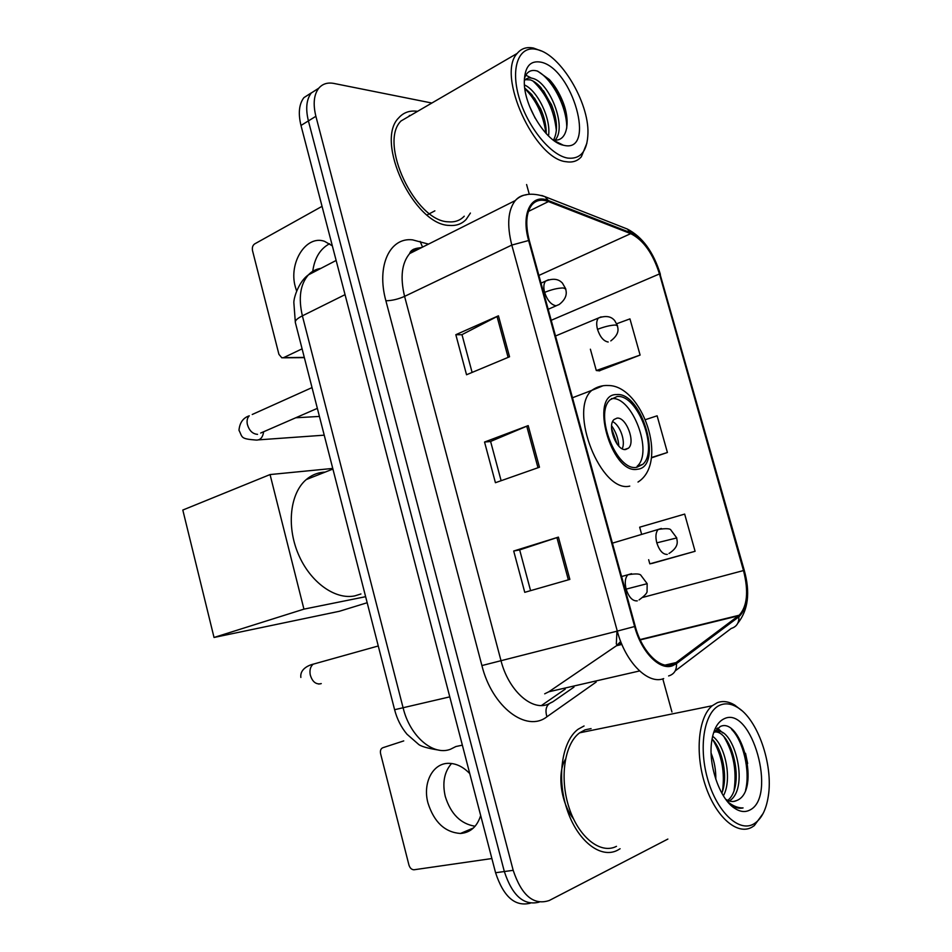 <?xml version="1.0" encoding="UTF-8"?>
<svg xmlns="http://www.w3.org/2000/svg" width="952" height="952" viewBox="0 0 952 952"><rect width="100%" height="100%" fill="white"/><g stroke="black" fill="none" stroke-linecap="round" stroke-linejoin="round"><path stroke-width="1.43" d="M616.789 645.515L616.979 644.873M541.486 705.491L565.238 689.117M311.435 92.796L303.926 97.616C299.035 104.066 298.047 113.347 300.987 125.462L495.575 872.734C503.501 896.82 515.091 906.97 530.335 903.174M431.851 103.03L333.914 83.443C327.536 82.241 322.466 83.859 318.706 88.298C313.851 94.736 312.91 104.077 315.885 116.299L513.188 870.33L504.334 871.532C512.319 895.784 523.933 905.983 539.153 902.127C523.933 905.983 512.319 895.784 504.334 871.532L308.4 120.904L504.334 871.532L495.575 872.734M318.825 88.155L311.292 92.975C306.413 99.424 305.449 108.73 308.4 120.904C305.449 108.73 306.413 99.424 311.292 92.975L318.825 88.155M617.515 850.255L620.097 848.744L617.515 850.255C600.545 859.192 577.031 840.699 566.845 808.914C556.456 777.248 562.12 740.799 578.162 729.208C562.12 740.799 556.456 777.248 566.845 808.914C577.031 840.699 600.545 859.192 617.515 850.255M449.32 225.41C456.187 226.005 461.803 224.006 466.171 219.412L470.407 213.058L466.171 219.412C461.803 224.006 456.187 226.005 449.32 225.41C414.275 225.184 374.41 141.384 398.745 117.834C374.41 141.384 414.275 225.184 449.32 225.41M672.172 664.639C659.76 669.518 641.803 651.299 635.258 626.345L529.312 240.57C525.218 224.363 526.111 212.427 531.99 204.751C536.19 200.075 541.676 199.016 548.459 201.562L630.712 233.645C643.326 239.963 652.917 253.399 659.474 273.938L743.5 570.545C748.736 591.382 747.308 606.269 739.216 615.23L676.051 662.58L672.172 664.639M672.481 665.769L676.467 663.651L738.871 616.813C747.784 608.007 749.498 592.549 743.988 570.427L659.998 273.986C653.286 252.935 643.457 239.166 630.533 232.681L548.281 200.527C531.406 193.137 520.768 213.319 528.634 240.511L634.627 626.523C641.339 652.12 659.772 670.803 672.481 665.769M472.109 372.434L461.982 334.64L498.443 315.814L455.829 334.699L466.539 374.755L509.546 356.786L498.443 315.814M462.006 334.735L455.829 334.699M513.699 551.018L519.673 549.899L558.408 537.118L513.699 551.018L524.754 592.322L569.855 579.399L558.408 537.118M501.121 480.7L490.601 441.442L528.193 425.603L484.544 442.037L495.421 482.712L539.463 467.218L528.193 425.603M490.613 441.502L484.544 442.037M584.064 725.971L578.162 729.208L584.064 725.971M417.583 111.336C409.872 110.23 403.588 112.395 398.745 117.834C403.588 112.395 409.872 110.23 417.583 111.336M513.188 870.33C521.672 895.618 533.703 905.673 549.28 900.497L667.864 839.069M671.945 712.013L662.806 678.871M529.288 194.267L526.599 184.533M652.56 563.287L695.091 551.291L684.667 514.092L639.661 527.194L641.565 534.036M599.236 370.816L640.101 355.072L629.95 318.884L616.777 323.716M651.513 457.852L667.412 452.498L657.118 415.81L645.408 419.665M519.661 549.875L530.585 590.645M667.412 452.498L651.561 457.495M648.669 559.705L649.811 563.846L652.977 563.203M695.091 551.291L649.811 563.846M590.383 349.205L596.297 370.53L599.689 370.863M640.101 355.072L596.297 370.53M410.3 115.573L409.348 115.454L410.3 115.573M475.096 826.253C460.697 823.908 450.748 813.972 445.274 796.467C442.168 782.853 444.263 771.87 451.557 763.504M469.764 773.619C463.386 766.955 456.496 763.528 449.082 763.337C432.851 762.766 422.402 782.949 427.995 803.107C434.124 822.207 444.929 832.334 460.423 833.476C470.359 832.702 477.107 826.705 480.677 815.507M403.743 740.906L383.061 747.653C380.836 748.474 380.015 750.485 380.598 753.698L408.943 865.035C409.919 868.057 411.585 869.64 413.942 869.783L491.875 858.537M720.426 704.98C704.813 710.739 698.161 745.166 707.431 778.26C716.475 811.461 738.692 832.786 753.651 824.027C761.231 819.47 766.11 810.212 768.288 796.241C773.512 764.396 757.411 718.498 737.038 707.146C731.196 703.695 725.662 702.969 720.426 704.98M741.679 710.501L734.658 705.027C728.554 701.41 722.746 700.636 717.261 702.719L712.227 705.753C698.363 716.892 694.722 753.103 705.206 784.9C715.523 816.804 737.217 835.749 751.961 827.169L754.281 825.646L763.147 813.424M591.073 728.601L585.099 729.827L579.661 732.814C564.607 743.667 559.3 777.808 568.998 807.463C578.507 837.236 600.522 854.658 616.468 846.34M711.12 753.151C714.393 761.457 715.963 770.168 715.809 779.283M712.596 736.301C725.115 744.869 732.588 779.355 723.377 795.801M712.048 738.99C722.461 748.903 728.363 777.344 721.83 793.159M714.678 732.147C732.564 722.366 750.842 787.352 729.589 800.811M713.988 732.076C731.41 728.708 746.118 785.959 727.744 800.382M725.686 799.24C729.696 801.774 733.409 802.179 736.836 800.477L733.849 801.429M749.759 810.081C777.522 797.145 751.604 705.158 724.258 718.712C717.415 721.866 713.155 729.91 711.501 742.857C708.502 766.134 719.95 798.787 734.385 808.105C739.93 811.854 745.059 812.508 749.759 810.081M736.836 800.477C761.362 790.874 741.168 716.332 720.259 726.519L713.548 732.826M728.577 802.845L731.386 805.106C735.456 807.891 739.347 808.831 743.072 807.927C738.55 808.069 733.909 806.392 729.161 802.893L726.174 799.906M743.072 807.927L742.013 808.141M732.945 806.665L731.862 806.13M731.612 729.363C743.096 740.596 750.462 770.942 745.571 790.208M716.678 728.756L719.974 731.767M724.186 737.193C733.54 752.996 736.848 770.608 734.111 790.041M712.846 739.835C721.866 755.281 725.079 772.453 722.473 791.338M745.523 753.329L747.653 763.54M717.534 728.03L722.723 732.933M573.449 818.779C560.68 802.726 556.944 772.846 565.44 759.279M636.769 467.289L642.707 464.397C659.082 450.76 637.662 393.854 617.11 396.532L610.208 399.709C593.715 413.608 616.741 471.99 636.769 467.289M642.707 464.397L637.126 466.266C653.56 452.628 632.199 395.877 611.601 398.602L611.458 398.602M325.215 472.085L323.204 472.228C316.897 472.87 311.233 475.322 306.235 479.582C290.205 493.124 286.314 525.73 298.214 553.85C309.971 582.041 335.009 600.058 354.822 595.881L360.939 593.965M625.714 449.499L628.475 448.166C635.793 442.085 626.107 416.678 617.015 418.13L614.052 419.511C606.71 425.651 616.717 451.343 625.714 449.499M622.192 448.725C625.916 441.573 620.014 424.889 612.624 421.665M611.624 425.782C615.932 431.899 618.336 438.682 618.824 446.143M611.565 428.364L617.158 444.179M367.175 602.735L339.376 611.279L214.033 637.471L182.808 510.046L270.059 474.56L332.748 468.432M270.059 474.56L303.938 609.137L214.033 637.471M365.627 596.69L303.938 609.137M332.331 245.83L324.561 241.332C306.044 234.573 288.349 263.014 295.358 286.969L296.631 291.05M304.342 357.643L283.16 357.809M322.038 206.346L254.66 243.914C252.685 245.354 251.971 247.591 252.518 250.65L278.924 354.346L281.851 357.821L283.648 357.631L302.093 348.837M312.744 271.308C314.6 257.909 320.229 248.722 329.594 243.736M537.571 49.671L536.428 49.397C519.007 45.303 510.296 67.294 518.947 97.116C527.372 126.89 550.708 155.485 567.832 158.103C580.684 159.365 587.396 151.071 587.955 133.209C588.919 102.364 560.811 54.978 537.571 49.671M541.26 50.956L533.584 48.088C526.765 46.66 521.303 48.433 517.21 53.395C496.123 75.006 534.917 159.567 566.404 161.745C572.616 162.721 577.602 161.055 581.363 156.747L586.896 143.169M411.359 114.954L401.03 120.963C378.23 142.99 415.453 221.471 448.356 221.816C454.83 222.399 460.125 220.531 464.243 216.187M529.645 106.529L535.143 118.131M524.409 84.93C537.321 90.369 551.351 118.619 548.507 135.957M524.719 88.001L531.74 94.522L540.51 108.54C544.413 117.203 546.329 125.569 546.234 133.625M524.266 80.849L524.385 80.682C526.492 78.064 529.312 77.314 532.87 78.421C549.352 82.384 567.428 127.044 555.147 140.015M525.302 79.659L530.276 79.885C533.62 80.896 537.178 83.49 540.95 87.655L551.458 104.589C557.337 119.44 558.05 131.197 553.612 139.873M552.791 139.718L552.933 139.742C567.166 143.157 571.307 121.773 562.442 100.71C558.979 92.356 554.611 85.299 549.363 79.551L537.666 71.15C530.978 69.103 526.551 71.638 524.385 78.742M564.286 145.418C596.309 152.772 572.616 68.687 541.069 62.189C530.062 60.119 524.469 66.949 524.29 82.705C524.409 107.017 546.567 142.098 563.263 145.192L564.286 145.418M557.753 142.776L556.861 142.479M536.976 70.936C551.47 77.874 567.202 106.731 566.749 128.187M532.977 81.027C546.388 93.736 554.183 110.289 556.361 130.686M524.802 88.548C536.381 100.365 543.437 115.287 545.96 133.328M434.874 210.844L427.079 214.974M552.398 83.133L562.549 101.34L565.202 108.956M525.802 75.16L531.371 78.064M543.449 90.69L551.529 105.196L554.254 112.407M534.405 97.985L540.45 108.718L543.402 115.954M320.895 268.381C316.016 269.083 311.851 271.249 308.388 274.878C300.249 284.303 298.25 297.964 302.379 315.838L403.16 708.026C410.038 736.467 433.148 756.043 450.451 749.26L455.913 746.523L462.351 745.166M449.772 696.864L394.604 709.716M300.987 125.462L315.885 116.299M439.015 750.152C427.103 748.248 420.118 746.154 418.059 743.893L406.956 734.194C401.173 727.257 397.055 719.105 394.616 709.764L295.263 322.181C295.168 320.407 297.536 318.301 302.379 315.838L345.04 294.656M336.139 260.455L308.388 274.878C299.582 280.888 294.025 296.155 293.835 302.391L295.358 322.585M414.263 251.268L413.489 249.269M596.19 682.037L546.936 716.761C526.563 732.909 492.113 707.122 481.902 665.567L385.881 300.772C391.879 300.677 398.115 299.214 404.588 296.381L500.954 660.509C508.32 689.938 531.097 710.835 547.543 704.48L552.719 701.862L573.961 687.118M385.881 300.772C376.218 265.822 389.868 237.036 412.597 239.868L428.507 244.117M421.76 247.508C417.024 247.984 412.99 250.007 409.657 253.577C401.732 263.097 400.042 277.365 404.588 296.381L511.795 245.08C506.762 224.97 507.928 210.13 515.282 200.563C518.257 197.124 521.91 195.22 526.242 194.839M668.613 675.944C674.194 674.254 676.801 670.16 676.467 663.651M620.633 641.553L620.157 644.837M737.717 623.346C748.224 610.149 750.402 592.489 744.262 570.367L743.988 570.427M659.998 273.986L744.262 570.355M630.533 232.681L627.32 229.039L624.429 227.909M675.182 670.922L731.184 628.475C736.562 626.797 739.121 622.917 738.871 616.813M548.281 200.527L545.008 196.683L541.783 195.481M528.634 240.511L511.795 245.08L617.289 631.105L634.627 626.523M663.675 678.597C648.122 684.94 625.428 662.354 617.289 631.105L481.902 665.567M546.936 716.761C544.651 709.038 546.579 704.063 552.719 701.862M422.557 247.103L420.13 241.415M659.474 273.938L551.208 320.3M630.712 233.645L538.891 275.437M548.459 201.562L528.396 211.439M544.699 693.818L548.852 691.771L616.456 645.753L620.692 641.469M676.051 662.58L665.151 665.079M639.554 670.958L548.852 691.771M738.49 615.813L640.232 639.911M621.882 644.421L616.456 645.753L607.638 651.739M743.5 570.545L643.076 597.332M526.742 426.175L537.987 467.741M556.92 537.594L568.356 579.827M497.027 316.492L508.106 357.381M616.575 394.58C588.812 393.783 611.101 474.691 637.316 469.265C663.568 467.361 642.338 391.605 616.575 394.58M629.772 486.103C601.212 493.481 568.023 410.324 591.763 390.38L603.033 385.75M631.533 573.687L627.892 574.77C625.143 577.745 624.56 582.529 626.13 589.121C628.879 597.309 632.592 601.224 637.293 600.879M626.13 589.121L647.17 583.683L647.062 590.99C647.515 592.739 644.849 595.714 639.078 599.903M321.264 683.607L318.634 684.06M316.945 663.127L313.196 664.175C310.435 666.483 309.448 670.006 310.221 674.754C312.125 681.323 315.481 684.357 320.324 683.857M544.615 292.395C547.293 300.368 551.113 304.83 556.063 305.782L559.193 304.497C569.379 296.607 565.44 289.753 565.774 289.039L563.298 287.968C557.908 288.016 551.672 289.491 544.615 292.395C543.33 287.266 543.663 283.482 545.627 281.066C557.087 276.401 561.406 282.292 562.37 283.018L565.702 288.777M263.656 431.732C262.752 437.623 260.17 440.395 255.898 440.05C240.035 438.812 242.736 437.444 238.976 430.268C239.702 422.664 243.129 417.845 249.281 415.81C247.33 417.75 246.675 420.558 247.318 424.223C249.162 430.601 252.566 433.969 257.54 434.35M252.232 414.489L312.03 387.595M548.53 279.745L541.01 283.149M661.366 528.467L658.237 529.443C655.761 532.168 655.273 536.642 656.797 542.854C659.427 550.684 662.925 554.528 667.293 554.397M656.797 542.854L676.753 537.939C676.61 540.284 680.359 546.091 669.006 553.493M601.128 316.873L598.463 318.004C596.499 320.36 596.178 324.132 597.499 329.344C600.069 337.02 603.639 341.244 608.185 342.006M597.499 329.344C604.437 326.667 610.411 325.227 615.397 325.025L617.527 325.81C617.158 326.976 621.251 332.914 610.803 340.899M283.648 357.631L304.283 357.393M303.926 97.616L318.706 88.298M419.142 247.913C413.715 248.531 410.55 250.412 409.657 253.577L515.282 200.563C521.886 193.708 531.787 192.411 545.008 196.683L627.32 229.039C642.457 236.905 653.477 252.006 660.379 274.319M739.216 615.23L640.065 639.566M621.739 644.064L617.241 645.17L616.313 643.897L616.979 631.176M473.418 828.002L460.423 833.476M579.661 732.814L712.227 705.753M731.386 805.106L734.385 808.105M737.038 707.146L734.658 705.027M638.007 482.045C669.316 462.41 641.957 385.334 608.364 385.524C602.402 385.167 596.868 386.786 591.763 390.38L572.485 397.757M306.235 479.582L332.902 469.05M624.643 449.487L628.475 448.166M378.265 645.98L313.196 664.175C312.827 664.198 299.582 667.257 300.856 677.443M621.573 576.531L627.892 574.77C635.888 573.449 640.291 573.711 641.101 575.579L647.17 583.671M295.727 417.773L319.42 416.429M317.349 408.36L260.681 433.041M548.185 309.281L556.218 305.782M258.73 439.848L324.227 435.171M612.41 543.152L658.237 529.443C666.221 528.229 670.494 528.503 671.029 530.252L676.741 537.892M555.516 335.997L598.463 318.004C610.137 313.839 613.766 319.896 614.576 320.407L617.467 325.596M536.428 49.397L533.584 48.088M401.03 120.963L517.21 53.395M553.505 140.253L563.263 145.192M562.442 100.71L562.549 101.34M551.529 105.196L551.458 104.589"/></g></svg>
